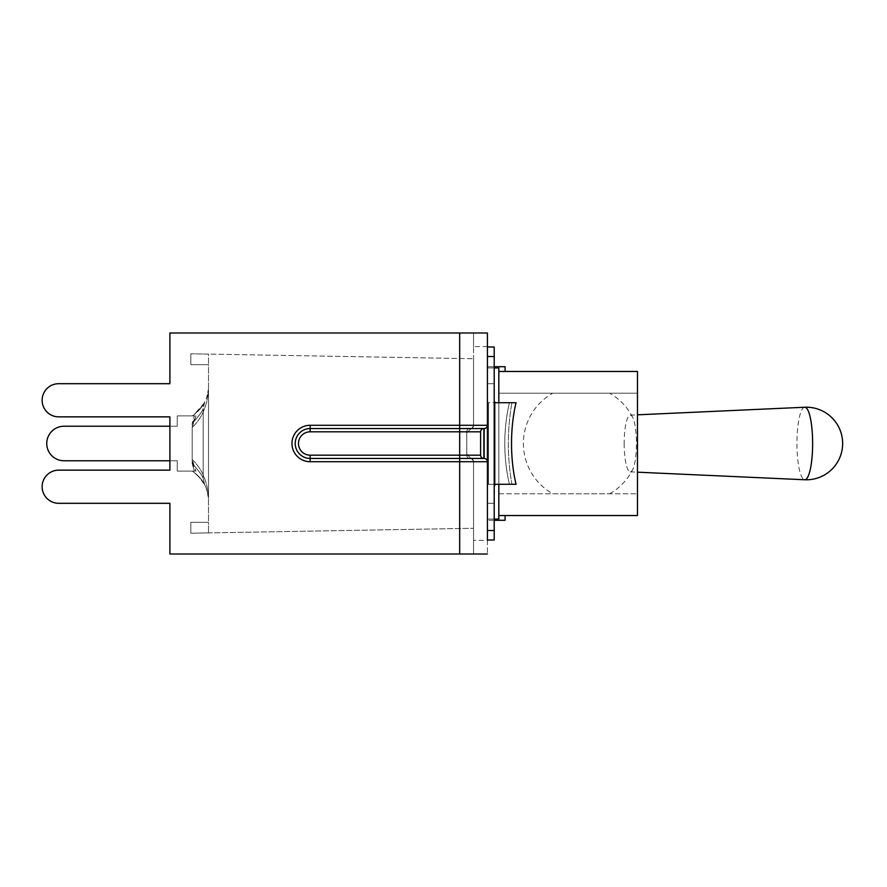 <?xml version="1.0" encoding="UTF-8"?>
<svg xmlns="http://www.w3.org/2000/svg" width="887" height="887" viewBox="0 0 887 887"><rect width="100%" height="100%" fill="white"/><g stroke="black" fill="none" stroke-linecap="round" stroke-linejoin="round"><path stroke-width="0.67" stroke-dasharray="4.43 3.33" d="M509.426 484.28C503.206 457.093 503.206 429.907 509.426 402.72C503.206 429.907 503.206 457.093 509.426 484.28L488.26 484.28L509.426 484.28M494.203 401.467L495.645 402.72L488.26 402.72L487.406 401.467L487.406 503.306L494.203 503.306L494.203 519.072L487.406 519.072L498.827 519.072L487.406 519.072L487.406 520.292L487.406 519.072L487.406 520.292L494.203 520.292L494.203 519.072L494.203 520.292L487.406 520.292L487.406 519.072L494.203 519.072L494.203 503.306L487.406 503.306L487.406 383.694L494.203 383.694L494.203 401.467L494.203 366.708L494.203 367.928L487.406 367.928L487.406 366.708L487.406 367.928L494.203 367.928L494.203 383.694L487.406 383.694L487.406 401.467L488.26 402.72L516.057 402.72A78.832 31.433 -90 0 0 516.057 484.28L494.769 484.49L494.203 503.306L494.203 401.467L494.203 485.533M511.943 484.28L516.057 484.28L511.943 484.28C507.12 457.093 507.12 429.907 511.943 402.72L516.057 402.72L511.943 402.72C507.12 429.907 507.12 457.093 511.943 484.28M498.827 515.535L498.827 371.465L498.827 515.535L505.08 515.535L498.827 515.535L498.827 519.072L498.827 515.535L637.465 515.535L637.465 371.465L498.827 371.465L498.827 367.928L498.827 371.465L505.08 371.465L505.08 366.708L487.406 366.708L494.203 366.708L487.406 366.708L487.406 367.928L498.827 367.928L498.827 519.072L494.203 519.072M487.406 460.796L487.406 540.006L487.406 461.717L459.677 461.717L459.677 458.446L470.01 458.446A3.26 3.26 0 0 1 466.75 455.186L466.75 431.814A3.26 3.26 0 0 1 470.01 428.554A3.26 3.26 0 0 0 466.75 431.814L466.75 432.978L473.547 426.048L473.547 358.725L473.547 426.048L466.75 432.978L466.75 454.022L470.01 457.537L466.75 454.022L466.75 455.186L466.75 431.814A3.26 3.26 0 0 1 470.01 428.554A3.26 3.26 0 0 0 466.75 431.814L459.677 431.814L459.677 458.446L310.162 458.446L470.01 458.446A3.26 3.26 0 0 1 466.75 455.186A3.26 3.26 0 0 0 470.01 458.446L310.162 458.446A14.946 14.946 0 0 1 295.216 443.5A14.946 14.946 0 0 1 310.162 428.554A14.946 14.946 0 0 0 295.216 443.5A14.946 14.946 0 0 0 310.162 458.446L459.677 458.446L459.677 455.186L466.75 455.186A3.26 3.26 0 0 0 470.01 458.446L470.287 457.537L470.01 458.446A3.26 3.26 0 0 1 466.75 455.186L466.75 431.814A3.26 3.26 0 0 1 470.01 428.554L310.162 428.554L470.01 428.554A3.26 3.26 0 0 0 466.75 431.814A3.26 3.26 0 0 1 470.01 428.554L470.01 429.463L470.287 428.554L310.162 428.554A14.946 14.946 0 0 0 295.216 443.5A14.946 14.946 0 0 0 310.162 458.446L459.677 458.446L459.677 455.186L480.61 455.186A3.26 3.26 0 0 0 483.87 458.446A3.26 3.26 0 0 1 480.61 455.186L480.61 431.814A3.26 3.26 0 0 1 483.87 428.554L459.677 428.554L483.87 428.554L483.87 458.446A3.26 3.26 0 0 1 480.61 455.186A3.26 3.26 0 0 0 483.87 458.446L484.147 458.446A3.26 3.26 0 0 1 487.406 461.717L487.406 346.994L494.203 346.994L494.203 540.006L487.406 540.006M487.406 485.533L488.26 484.28L487.406 485.533M494.203 503.306L487.406 503.306L494.203 503.306M494.203 383.694L487.406 383.694L494.203 383.694M494.203 520.292L505.08 520.292L505.08 515.535M498.827 367.928L487.406 367.928L487.406 366.708L494.203 366.708M487.406 503.306L487.406 383.694L487.406 503.306M487.406 540.416L487.406 554.009L487.406 540.416L473.547 540.416L473.547 554.009L473.547 540.416M169.894 503.306L58.708 503.306L169.894 503.306L169.894 554.009L169.894 503.306L169.894 554.009L459.677 554.009L459.677 461.717L473.547 461.717L459.677 461.717L459.677 458.446L470.287 458.446A3.26 3.26 0 0 1 473.547 461.717A3.26 3.26 0 0 0 470.287 458.446L470.287 457.537L473.547 460.952L470.287 457.537L470.287 458.446A3.26 3.26 0 0 1 473.547 461.717A3.26 3.26 0 0 0 470.287 458.446A3.26 3.26 0 0 1 473.547 461.717L473.547 554.009L473.547 461.717A3.26 3.26 0 0 0 470.287 458.446L470.01 458.446A3.26 3.26 0 0 1 466.75 455.186L310.162 455.186L310.162 458.446A14.946 14.946 0 0 1 295.216 443.5A14.946 14.946 0 0 1 310.162 428.554L470.287 428.554A3.26 3.26 0 0 0 473.547 425.283L473.547 332.991L473.547 346.584L473.547 332.991L487.406 332.991L487.406 346.584L487.406 332.991L473.547 332.991L473.547 425.283A3.26 3.26 0 0 1 470.287 428.554A3.26 3.26 0 0 0 473.547 425.283A3.26 3.26 0 0 1 470.287 428.554L470.01 428.554M473.547 528.275L473.547 460.952L473.547 528.275L190.827 533.209L190.827 522.332L190.827 533.209L208.5 532.899L190.827 533.209L190.827 522.332L208.5 522.332L208.5 364.668L190.827 364.668L208.5 364.668L208.5 522.332L190.827 522.332L208.5 522.332L208.5 532.899L208.5 522.332L190.827 522.332L190.827 533.209L473.547 528.275M487.406 461.717A3.26 3.26 0 0 0 484.147 458.446A3.26 3.26 0 0 1 487.406 461.717A3.26 3.26 0 0 0 484.147 458.446L484.147 428.554A3.26 3.26 0 0 0 487.406 425.283L487.406 426.203M480.61 431.814A3.26 3.26 0 0 1 483.87 428.554A3.26 3.26 0 0 0 480.61 431.814L459.677 431.814L459.677 425.283L459.677 428.554L484.147 428.554A3.26 3.26 0 0 0 487.406 425.283A3.26 3.26 0 0 1 484.147 428.554L484.147 428.554A3.26 3.26 0 0 0 487.406 425.283L487.406 346.994M459.677 554.009L459.677 461.717L310.162 461.717L310.162 458.446A14.946 14.946 0 0 1 295.216 443.5A14.946 14.946 0 0 1 310.162 428.554A14.946 14.946 0 0 0 295.216 443.5A14.946 14.946 0 0 0 310.162 458.446A14.946 14.946 0 0 1 295.216 443.5A14.946 14.946 0 0 1 310.162 428.554L310.162 425.283L459.677 425.283L459.677 428.554L310.162 428.554A14.946 14.946 0 0 0 295.216 443.5A14.946 14.946 0 0 0 310.162 458.446L310.162 461.717L459.677 461.717L459.677 554.009L487.406 554.009L169.894 554.009L487.406 554.009M487.406 332.991L169.894 332.991L459.677 332.991L169.894 332.991L169.894 383.694L169.894 332.991L169.894 383.694L58.708 383.694L169.894 383.694M459.677 332.991L459.677 425.283L459.677 332.991L473.547 332.991L459.677 332.991L459.677 425.283L473.547 425.283A3.26 3.26 0 0 1 470.287 428.554A3.26 3.26 0 0 0 473.547 425.283A3.26 3.26 0 0 1 470.287 428.554A3.26 3.26 0 0 0 473.547 425.283L487.406 425.283A3.26 3.26 0 0 1 484.147 428.554M58.708 503.306A16.587 16.587 0 0 1 42.132 486.719A16.587 16.587 0 0 1 58.708 470.143A16.587 16.587 0 0 0 42.132 486.719A16.587 16.587 0 0 0 58.708 503.306A16.587 16.587 0 0 1 42.132 486.719A16.587 16.587 0 0 1 58.708 470.143L169.894 470.143L169.894 416.857L58.708 416.857A16.587 16.587 0 0 1 42.132 400.281A16.587 16.587 0 0 1 58.708 383.694A16.587 16.587 0 0 0 42.132 400.281A16.587 16.587 0 0 0 58.708 416.857A16.587 16.587 0 0 1 42.132 400.281A16.587 16.587 0 0 1 58.708 383.694M58.708 470.143L169.894 470.143L169.894 416.857L58.708 416.857M169.894 460.763L169.894 426.237L177.234 426.237L64.008 426.237A17.263 17.263 0 0 0 46.745 443.5A17.263 17.263 0 0 0 64.008 460.763A17.263 17.263 0 0 1 46.745 443.5A17.263 17.263 0 0 1 64.008 426.237A17.263 17.263 0 0 0 46.745 443.5A17.263 17.263 0 0 0 64.008 460.763A17.263 17.263 0 0 1 46.745 443.5A17.263 17.263 0 0 1 64.008 426.237A17.263 17.263 0 0 0 46.745 443.5A17.263 17.263 0 0 0 64.008 460.763L177.234 460.763L169.894 460.763L177.234 460.763L177.234 471.097L177.234 460.763L177.234 471.097L177.234 460.763L169.894 460.763M190.827 353.791L190.827 364.668L208.5 364.668L208.5 354.101L190.827 353.791L473.547 358.725L190.827 353.791L190.827 364.668L208.5 364.668L208.5 354.101L190.827 353.791L190.827 364.668L190.827 353.791M194.275 471.097L177.234 471.097L177.234 460.763L177.234 471.097L194.275 471.097L192.191 463.424L192.191 423.576C199.575 415.105 203.234 410.071 203.167 408.463C202.813 410.748 199.154 415.781 192.191 423.576C199.575 415.105 203.234 410.071 203.167 408.463C202.813 410.748 199.154 415.781 192.191 423.576L192.191 423.587C199.331 415.493 203.001 410.448 203.178 408.441C203.056 410.359 199.398 415.404 192.191 423.576C199.331 415.493 203.001 410.448 203.178 408.441C203.056 410.359 199.398 415.404 192.191 423.576L192.191 463.424C199.331 471.507 203.001 476.552 203.178 478.559C203.056 476.641 199.398 471.596 192.191 463.424C199.331 471.507 203.001 476.552 203.178 478.559C203.056 476.641 199.398 471.596 192.191 463.424C199.298 471.44 202.957 476.485 203.178 478.559C203.101 476.707 199.431 471.662 192.191 463.424C199.298 471.44 202.957 476.485 203.178 478.559C203.101 476.707 199.431 471.662 192.191 463.424L194.275 471.097L192.579 471.097L194.275 471.097L192.191 463.424L194.275 471.097L177.234 471.097L195.938 471.097L192.191 459.61L192.191 427.39L195.938 415.903C193.499 420.527 192.257 424.352 192.191 427.39L192.191 459.61C201.881 468.624 207.325 481.164 208.5 497.252L208.5 389.748C207.325 405.836 201.881 418.376 192.191 427.39C201.881 418.376 207.325 405.836 208.5 389.748L208.5 497.252C207.325 481.164 201.881 468.624 192.191 459.61C192.246 462.626 193.499 466.451 195.938 471.097L192.435 471.097L194.109 472.405C202.546 478.836 207.325 487.318 208.467 497.873C207.325 487.318 202.546 478.836 194.109 472.405L192.446 471.097L194.275 471.097L177.234 471.097L194.275 471.097M192.59 415.903L194.275 415.903L192.191 423.576L194.275 415.903L177.234 415.903L177.234 426.237L64.008 426.237L177.234 426.237L177.234 415.903L177.234 426.237L177.234 415.903L177.234 426.237L177.234 415.903L194.275 415.903L192.446 415.903L194.275 415.903L192.191 423.576L194.275 415.903L192.579 415.903L194.331 414.44C200.905 408.33 204.354 404.261 204.675 402.243C204.72 403.807 201.194 407.931 194.109 414.606L192.446 415.903L177.234 415.903L195.938 415.903L192.435 415.903L194.098 414.606C202.546 408.175 207.325 399.682 208.467 389.127C207.325 399.682 202.546 408.175 194.109 414.606C201.039 408.153 204.564 404.017 204.686 402.221C204.52 404.04 201.061 408.109 194.331 414.44C200.905 408.33 204.354 404.261 204.675 402.243C204.72 403.807 201.194 407.931 194.109 414.606L204.265 403.008M177.234 460.763L64.008 460.763L177.234 460.763M204.553 402.465L203.178 408.441L204.686 402.232L202.824 405.426L194.331 414.44M194.109 472.405C201.039 478.847 204.564 482.971 204.686 484.779C204.52 482.96 201.061 478.891 194.331 472.571C201.149 479.013 204.598 483.082 204.686 484.768C204.476 482.861 200.95 478.736 194.109 472.405C201.039 478.847 204.564 482.971 204.686 484.779C204.52 482.96 201.061 478.891 194.331 472.571L192.579 471.097M198.001 475.709L194.331 472.56L198.001 475.709L204.631 484.679L203.178 478.559L203.178 408.441L203.178 478.559L204.686 484.779M624.171 443.5A28.351 6.131 -90 0 0 630.247 471.851A28.351 6.131 -90 0 0 632.719 469.567A28.351 6.131 -90 0 0 636.445 443.5A28.351 6.131 -90 0 0 632.719 417.433A28.351 6.131 -90 0 0 630.247 415.149A28.351 6.131 -90 0 0 624.171 443.5M552.745 493.793L609.591 493.793L552.745 493.793A57.766 57.766 0 0 1 552.745 393.207L609.591 393.207L552.745 393.207M498.827 484.28L498.827 402.72M498.827 493.793L637.465 493.793L637.465 393.207L637.465 493.793L498.827 493.793L498.827 393.207L637.465 393.207L498.827 393.207L498.827 493.793M208.467 497.873A35.336 35.336 0 0 1 208.5 498.272L208.5 498.272A35.336 35.336 0 0 0 208.467 497.873L206.094 487.872C203.711 481.408 199.076 475.809 192.191 471.097M208.467 389.127A35.336 35.336 0 0 0 208.5 388.728L208.5 388.728A35.336 35.336 0 0 1 208.467 389.127L206.538 397.953M488.537 484.28L488.537 402.72L488.537 484.28M487.406 530.493L494.203 530.493M494.203 356.507L487.406 356.507M494.769 402.51L494.769 484.49M470.287 429.463L470.287 428.554L470.287 429.463M310.162 461.717A18.217 18.217 0 0 1 291.956 443.5A18.217 18.217 0 0 1 310.162 425.283L310.162 431.814A11.686 11.686 0 0 0 298.475 443.5A11.686 11.686 0 0 0 310.162 455.186L459.677 455.186L459.677 431.814L310.162 431.814A11.686 11.686 0 0 0 298.475 443.5A11.686 11.686 0 0 0 310.162 455.186L310.162 461.717A18.217 18.217 0 0 1 291.956 443.5A18.217 18.217 0 0 1 310.162 425.283L459.677 425.283L310.162 425.283A18.217 18.217 0 0 0 291.956 443.5A18.217 18.217 0 0 0 310.162 461.717L459.677 461.717L459.677 458.446M310.162 425.283L310.162 428.554A14.946 14.946 0 0 0 295.216 443.5A14.946 14.946 0 0 0 310.162 458.446L310.162 455.186L459.677 455.186L459.677 431.814L310.162 431.814L310.162 428.554L310.162 431.814L466.75 431.814M310.162 455.186A11.686 11.686 0 0 1 298.475 443.5A11.686 11.686 0 0 1 310.162 431.814M804.72 407.244A36.256 7.85 -90 0 0 796.947 443.5A36.256 7.85 -90 0 0 804.72 479.756M487.406 346.584L473.547 346.584M204.165 403.208L202.824 405.426M632.719 417.433A57.766 57.766 0 0 0 609.591 393.207M609.591 493.793A57.766 57.766 0 0 0 632.719 469.567M630.247 471.851L637.465 472.183M630.247 415.149L637.465 414.817"/><path stroke-width="1.33" d="M494.203 485.533L495.645 484.28L516.057 484.28A78.832 31.433 -90 0 1 516.057 402.72L495.645 402.72L494.203 401.467M494.203 520.292L505.08 520.292L505.08 515.535M498.827 367.928L494.203 367.928L498.827 367.928L498.827 402.72M494.203 366.708L505.08 366.708L505.08 371.465L498.827 371.465L637.465 371.465L637.465 515.535L498.827 515.535M487.406 346.994L487.406 540.006L494.203 540.006L494.203 346.994L487.406 346.994L487.406 332.991L487.406 425.283A3.26 3.26 0 0 1 484.147 428.554L484.147 458.446A3.26 3.26 0 0 1 487.406 461.717L487.406 460.796M487.406 426.203L487.406 425.283L310.162 425.283A18.217 18.217 0 0 0 291.956 443.5A18.217 18.217 0 0 0 310.162 461.717L310.162 458.446L483.87 458.446A3.26 3.26 0 0 1 480.61 455.186L459.677 455.186L459.677 458.446L484.147 458.446A3.26 3.26 0 0 1 487.406 461.717L487.406 540.006M487.406 554.009L169.894 554.009L169.894 503.306L58.708 503.306A16.587 16.587 0 0 1 42.132 486.719A16.587 16.587 0 0 1 58.708 470.143L169.894 470.143L169.894 416.857L58.708 416.857A16.587 16.587 0 0 1 42.132 400.281A16.587 16.587 0 0 1 58.708 383.694L169.894 383.694L169.894 332.991L487.406 332.991M459.677 332.991L459.677 455.186L310.162 455.186L310.162 458.446A14.946 14.946 0 0 1 295.216 443.5A14.946 14.946 0 0 1 310.162 428.554L484.147 428.554A3.26 3.26 0 0 0 487.406 425.283M483.87 428.554A3.26 3.26 0 0 0 480.61 431.814A3.26 3.26 0 0 1 483.87 428.554A3.26 3.26 0 0 0 480.61 431.814L480.61 455.186A3.26 3.26 0 0 0 483.87 458.446L483.87 428.554M58.708 470.143L169.894 470.143L169.894 460.763L64.008 460.763A17.263 17.263 0 0 1 46.745 443.5A17.263 17.263 0 0 1 64.008 426.237L169.894 426.237L169.894 416.857L58.708 416.857M169.894 503.306L58.708 503.306M58.708 383.694L169.894 383.694M494.203 519.072L498.827 519.072L498.827 484.28M169.894 460.763L64.008 460.763L169.894 460.763M169.894 426.237L64.008 426.237L169.894 426.237M494.203 530.493L487.406 530.493M487.406 356.507L494.203 356.507M494.769 484.49L494.769 402.51M310.162 425.283L310.162 431.814L480.61 431.814M459.677 458.446L459.677 461.717L487.406 461.717M310.162 461.717L459.677 461.717L459.677 554.009M310.162 455.186A11.686 11.686 0 0 1 298.475 443.5A11.686 11.686 0 0 1 310.162 431.814M812.636 443.5A36.256 7.85 -90 0 0 804.72 407.244A36.289 36.289 0 0 1 842.65 443.5A36.289 36.289 0 0 1 804.72 479.756A36.256 7.85 -90 0 0 812.636 443.5M637.465 472.183L804.72 479.756M637.465 414.817L804.72 407.244"/></g></svg>
